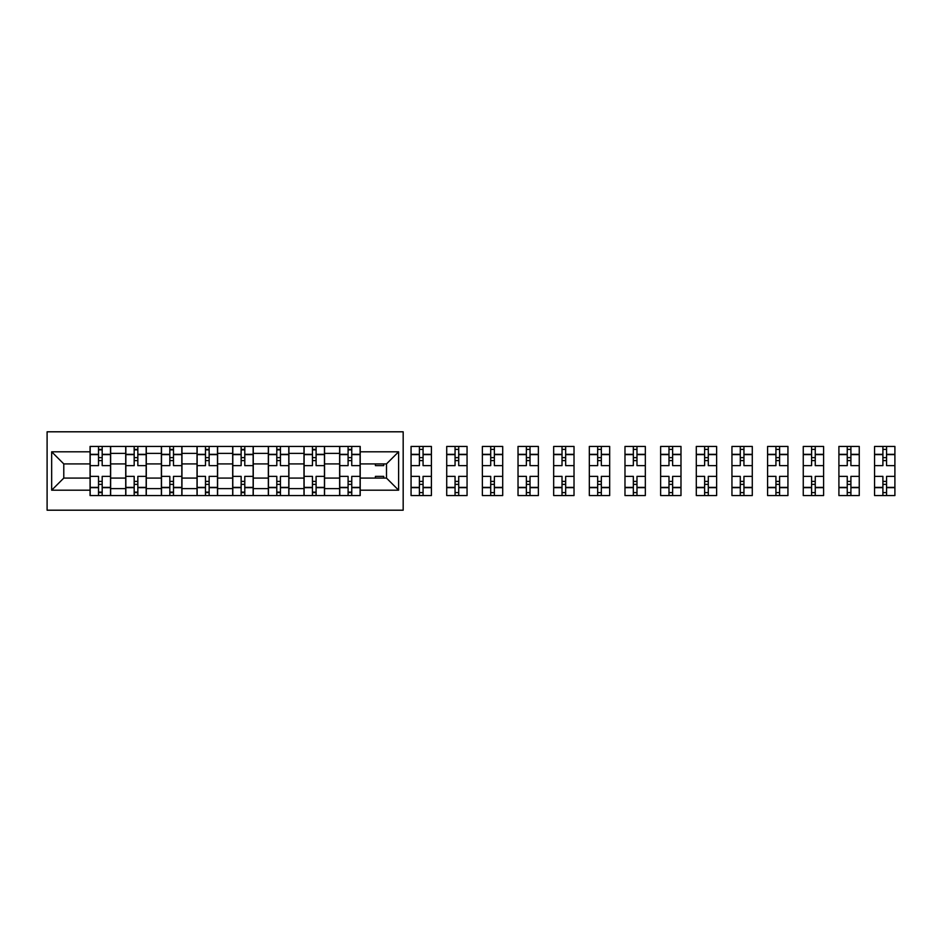 <?xml version="1.0" encoding="UTF-8"?>
<svg xmlns="http://www.w3.org/2000/svg" width="942" height="942" viewBox="0 0 942 942"><rect width="100%" height="100%" fill="white"/><g stroke="black" fill="none" stroke-linecap="round" stroke-linejoin="round"><path stroke-width="1.41" d="M47.1 510.199L403.176 510.199L403.176 431.801L47.1 431.801L47.1 510.199M125.722 495.574L125.722 453.396L110.638 453.396L110.638 495.574M110.638 453.396L110.638 446.426M125.722 453.396L125.722 446.426M146.293 446.426L146.293 495.574M161.376 495.574L161.376 446.426M181.947 446.426L181.947 495.574M197.031 495.574L197.031 446.426M217.602 446.426L217.602 495.574M232.686 495.574L232.686 446.426M253.245 446.426L253.245 495.574M268.34 495.574L268.34 446.426M288.9 446.426L288.9 495.574M303.983 495.574L303.983 446.426M324.554 446.426L324.554 495.574M339.638 495.574L339.638 446.426M339.638 478.089L324.554 478.089M303.983 478.089L288.9 478.089M268.34 478.089L253.245 478.089M232.686 478.089L217.602 478.089M197.031 478.089L181.947 478.089M161.376 478.089L146.293 478.089M125.722 478.089L110.638 478.089M339.638 463.911L324.554 463.911M303.983 463.911L288.9 463.911M268.34 463.911L253.245 463.911M232.686 463.911L217.602 463.911M197.031 463.911L181.947 463.911M161.376 463.911L146.293 463.911M125.722 463.911L110.638 463.911M63.785 478.089L90.067 478.089L90.067 463.911L63.785 463.911L63.785 478.089L51.669 490.193L51.669 451.807L90.067 451.807L90.067 463.911M360.209 463.911L360.209 478.089L386.491 478.089L386.491 463.911L360.209 463.911L360.209 446.426L90.067 446.426L90.067 451.807M360.209 451.807L398.607 451.807L398.607 490.193L360.209 490.193L360.209 478.089M90.067 478.089L90.067 495.574L360.209 495.574L360.209 490.193M90.067 490.193L51.669 490.193M102.183 492.136L98.521 492.136M98.521 449.864L102.183 449.864M137.838 492.136L134.176 492.136M134.176 449.864L137.838 449.864M173.493 492.136L169.831 492.136M169.831 449.864L173.493 449.864M209.136 492.136L205.486 492.136M205.486 449.864L209.136 449.864M244.79 492.136L241.14 492.136M241.14 449.864L244.79 449.864M280.445 492.136L276.795 492.136M276.795 449.864L280.445 449.864M316.1 492.136L312.45 492.136M312.45 449.864L316.1 449.864M351.755 492.136L348.093 492.136M348.093 449.864L351.755 449.864M51.669 451.807L63.785 463.911M386.491 478.089L398.607 490.193M386.491 463.911L398.607 451.807M110.52 495.574L110.52 465.631L102.183 465.631L102.183 446.426M98.521 446.426L98.521 465.631L90.185 465.631L90.185 446.426M110.52 465.631L110.52 446.426M90.185 495.574L90.185 476.369L98.521 476.369L98.521 495.574M102.183 495.574L102.183 476.369L110.52 476.369M98.521 460.603L102.183 460.603M90.185 476.369L90.185 465.631M102.183 481.397L98.521 481.397M102.183 492.595L98.521 492.595M98.521 484.365L102.183 484.365M102.183 457.635L98.521 457.635M98.521 449.405L102.183 449.405M146.175 495.574L146.175 465.631L137.838 465.631L137.838 446.426M134.176 446.426L134.176 465.631L125.839 465.631L125.839 446.426M146.175 465.631L146.175 446.426M125.839 495.574L125.839 476.369L134.176 476.369L134.176 495.574M137.838 495.574L137.838 476.369L146.175 476.369M134.176 460.603L137.838 460.603M125.839 476.369L125.839 465.631M137.838 481.397L134.176 481.397M137.838 492.595L134.176 492.595M134.176 484.365L137.838 484.365M137.838 457.635L134.176 457.635M134.176 449.405L137.838 449.405M181.83 495.574L181.83 465.631L173.493 465.631L173.493 446.426M169.831 446.426L169.831 465.631L161.494 465.631L161.494 446.426M181.83 465.631L181.83 446.426M161.494 495.574L161.494 476.369L169.831 476.369L169.831 495.574M173.493 495.574L173.493 476.369L181.83 476.369M169.831 460.603L173.493 460.603M161.494 476.369L161.494 465.631M173.493 481.397L169.831 481.397M173.493 492.595L169.831 492.595M169.831 484.365L173.493 484.365M173.493 457.635L169.831 457.635M169.831 449.405L173.493 449.405M217.484 495.574L217.484 465.631L209.136 465.631L209.136 446.426M205.486 446.426L205.486 465.631L197.137 465.631L197.137 446.426M217.484 465.631L217.484 446.426M197.137 495.574L197.137 476.369L205.486 476.369L205.486 495.574M209.136 495.574L209.136 476.369L217.484 476.369M205.486 460.603L209.136 460.603M197.137 476.369L197.137 465.631M209.136 481.397L205.486 481.397M209.136 492.595L205.486 492.595M205.486 484.365L209.136 484.365M209.136 457.635L205.486 457.635M205.486 449.405L209.136 449.405M253.139 495.574L253.139 465.631L244.79 465.631L244.79 446.426M241.14 446.426L241.14 465.631L232.792 465.631L232.792 446.426M253.139 465.631L253.139 446.426M232.792 495.574L232.792 476.369L241.14 476.369L241.14 495.574M244.79 495.574L244.79 476.369L253.139 476.369M241.14 460.603L244.79 460.603M232.792 476.369L232.792 465.631M244.79 481.397L241.14 481.397M244.79 492.595L241.14 492.595M241.14 484.365L244.79 484.365M244.79 457.635L241.14 457.635M241.14 449.405L244.79 449.405M288.794 495.574L288.794 465.631L280.445 465.631L280.445 446.426M276.795 446.426L276.795 465.631L268.446 465.631L268.446 446.426M288.794 465.631L288.794 446.426M268.446 495.574L268.446 476.369L276.795 476.369L276.795 495.574M280.445 495.574L280.445 476.369L288.794 476.369M276.795 460.603L280.445 460.603M268.446 476.369L268.446 465.631M280.445 481.397L276.795 481.397M280.445 492.595L276.795 492.595M276.795 484.365L280.445 484.365M280.445 457.635L276.795 457.635M276.795 449.405L280.445 449.405M324.448 495.574L324.448 465.631L316.1 465.631L316.1 446.426M312.45 446.426L312.45 465.631L304.101 465.631L304.101 446.426M324.448 465.631L324.448 446.426M304.101 495.574L304.101 476.369L312.45 476.369L312.45 495.574M316.1 495.574L316.1 476.369L324.448 476.369M312.45 460.603L316.1 460.603M304.101 476.369L304.101 465.631M316.1 481.397L312.45 481.397M316.1 492.595L312.45 492.595M312.45 484.365L316.1 484.365M316.1 457.635L312.45 457.635M312.45 449.405L316.1 449.405M360.091 495.574L360.091 465.631L351.755 465.631L351.755 446.426M348.093 446.426L348.093 465.631L339.756 465.631L339.756 446.426M360.091 465.631L360.091 446.426M339.756 495.574L339.756 476.369L348.093 476.369L348.093 495.574M351.755 495.574L351.755 476.369L360.091 476.369M348.093 460.603L351.755 460.603M339.756 476.369L339.756 465.631M351.755 481.397L348.093 481.397M351.755 492.595L348.093 492.595M348.093 484.365L351.755 484.365M351.755 457.635L348.093 457.635M348.093 449.405L351.755 449.405M383.747 463.911L383.747 465.631L375.411 465.631L375.411 463.911M375.411 478.089L375.411 476.369L383.747 476.369L383.747 478.089M419.402 495.574L411.065 495.574L411.065 476.369L419.402 476.369L419.402 495.574L431.401 495.574L431.401 465.631L423.064 465.631L423.064 446.426L411.065 446.426L411.065 465.631L419.402 465.631L419.402 454.621L411.065 454.621M431.401 465.631L431.401 446.426L423.064 446.426M419.402 446.426L419.402 454.621M423.064 495.574L423.064 476.369L431.401 476.369M419.402 460.603L423.064 460.603M411.065 476.369L411.065 465.631M423.064 481.397L419.402 481.397M423.064 492.595L419.402 492.595M419.402 484.365L423.064 484.365M423.064 457.635L419.402 457.635M419.402 449.405L423.064 449.405M455.057 495.574L446.72 495.574L446.72 476.369L455.057 476.369L455.057 495.574L467.055 495.574L467.055 465.631L458.719 465.631L458.719 446.426L446.72 446.426L446.72 465.631L455.057 465.631L455.057 454.621L446.72 454.621M467.055 465.631L467.055 446.426L458.719 446.426M455.057 446.426L455.057 454.621M458.719 495.574L458.719 476.369L467.055 476.369M455.057 460.603L458.719 460.603M446.72 476.369L446.72 465.631M458.719 481.397L455.057 481.397M458.719 492.595L455.057 492.595M455.057 484.365L458.719 484.365M458.719 457.635L455.057 457.635M455.057 449.405L458.719 449.405M490.711 495.574L482.375 495.574L482.375 476.369L490.711 476.369L490.711 495.574L502.71 495.574L502.71 465.631L494.373 465.631L494.373 446.426L482.375 446.426L482.375 465.631L490.711 465.631L490.711 454.621L482.375 454.621M502.71 465.631L502.71 446.426L494.373 446.426M490.711 446.426L490.711 454.621M494.373 495.574L494.373 476.369L502.71 476.369M490.711 460.603L494.373 460.603M482.375 476.369L482.375 465.631M494.373 481.397L490.711 481.397M494.373 492.595L490.711 492.595M490.711 484.365L494.373 484.365M494.373 457.635L490.711 457.635M490.711 449.405L494.373 449.405M526.366 495.574L518.029 495.574L518.029 476.369L526.366 476.369L526.366 495.574L538.365 495.574L538.365 465.631L530.028 465.631L530.028 446.426L518.029 446.426L518.029 465.631L526.366 465.631L526.366 454.621L518.029 454.621M538.365 465.631L538.365 446.426L530.028 446.426M526.366 446.426L526.366 454.621M530.028 495.574L530.028 476.369L538.365 476.369M526.366 460.603L530.028 460.603M518.029 476.369L518.029 465.631M530.028 481.397L526.366 481.397M530.028 492.595L526.366 492.595M526.366 484.365L530.028 484.365M530.028 457.635L526.366 457.635M526.366 449.405L530.028 449.405M562.021 495.574L553.672 495.574L553.672 476.369L562.021 476.369L562.021 495.574L574.019 495.574L574.019 465.631L565.671 465.631L565.671 446.426L553.672 446.426L553.672 465.631L562.021 465.631L562.021 454.621L553.672 454.621M574.019 465.631L574.019 446.426L565.671 446.426M562.021 446.426L562.021 454.621M565.671 495.574L565.671 476.369L574.019 476.369M562.021 460.603L565.671 460.603M553.672 476.369L553.672 465.631M565.671 481.397L562.021 481.397M565.671 492.595L562.021 492.595M562.021 484.365L565.671 484.365M565.671 457.635L562.021 457.635M562.021 449.405L565.671 449.405M597.675 495.574L589.327 495.574L589.327 476.369L597.675 476.369L597.675 495.574L609.674 495.574L609.674 465.631L601.326 465.631L601.326 446.426L589.327 446.426L589.327 465.631L597.675 465.631L597.675 454.621L589.327 454.621M609.674 465.631L609.674 446.426L601.326 446.426M597.675 446.426L597.675 454.621M601.326 495.574L601.326 476.369L609.674 476.369M597.675 460.603L601.326 460.603M589.327 476.369L589.327 465.631M601.326 481.397L597.675 481.397M601.326 492.595L597.675 492.595M597.675 484.365L601.326 484.365M601.326 457.635L597.675 457.635M597.675 449.405L601.326 449.405M633.33 495.574L624.982 495.574L624.982 476.369L633.33 476.369L633.33 495.574L645.329 495.574L645.329 465.631L636.98 465.631L636.98 446.426L624.982 446.426L624.982 465.631L633.33 465.631L633.33 454.621L624.982 454.621M645.329 465.631L645.329 446.426L636.98 446.426M633.33 446.426L633.33 454.621M636.98 495.574L636.98 476.369L645.329 476.369M633.33 460.603L636.98 460.603M624.982 476.369L624.982 465.631M636.98 481.397L633.33 481.397M636.98 492.595L633.33 492.595M633.33 484.365L636.98 484.365M636.98 457.635L633.33 457.635M633.33 449.405L636.98 449.405M668.985 495.574L660.636 495.574L660.636 476.369L668.985 476.369L668.985 495.574L680.984 495.574L680.984 465.631L672.635 465.631L672.635 446.426L660.636 446.426L660.636 465.631L668.985 465.631L668.985 454.621L660.636 454.621M680.984 465.631L680.984 446.426L672.635 446.426M668.985 446.426L668.985 454.621M672.635 495.574L672.635 476.369L680.984 476.369M668.985 460.603L672.635 460.603M660.636 476.369L660.636 465.631M672.635 481.397L668.985 481.397M672.635 492.595L668.985 492.595M668.985 484.365L672.635 484.365M672.635 457.635L668.985 457.635M668.985 449.405L672.635 449.405M704.628 495.574L696.291 495.574L696.291 476.369L704.628 476.369L704.628 495.574L716.626 495.574L716.626 465.631L708.29 465.631L708.29 446.426L696.291 446.426L696.291 465.631L704.628 465.631L704.628 454.621L696.291 454.621M716.626 465.631L716.626 446.426L708.29 446.426M704.628 446.426L704.628 454.621M708.29 495.574L708.29 476.369L716.626 476.369M704.628 460.603L708.29 460.603M696.291 476.369L696.291 465.631M708.29 481.397L704.628 481.397M708.29 492.595L704.628 492.595M704.628 484.365L708.29 484.365M708.29 457.635L704.628 457.635M704.628 449.405L708.29 449.405M740.282 495.574L731.946 495.574L731.946 476.369L740.282 476.369L740.282 495.574L752.281 495.574L752.281 465.631L743.944 465.631L743.944 446.426L731.946 446.426L731.946 465.631L740.282 465.631L740.282 454.621L731.946 454.621M752.281 465.631L752.281 446.426L743.944 446.426M740.282 446.426L740.282 454.621M743.944 495.574L743.944 476.369L752.281 476.369M740.282 460.603L743.944 460.603M731.946 476.369L731.946 465.631M743.944 481.397L740.282 481.397M743.944 492.595L740.282 492.595M740.282 484.365L743.944 484.365M743.944 457.635L740.282 457.635M740.282 449.405L743.944 449.405M775.937 495.574L767.6 495.574L767.6 476.369L775.937 476.369L775.937 495.574L787.936 495.574L787.936 465.631L779.599 465.631L779.599 446.426L767.6 446.426L767.6 465.631L775.937 465.631L775.937 454.621L767.6 454.621M787.936 465.631L787.936 446.426L779.599 446.426M775.937 446.426L775.937 454.621M779.599 495.574L779.599 476.369L787.936 476.369M775.937 460.603L779.599 460.603M767.6 476.369L767.6 465.631M779.599 481.397L775.937 481.397M779.599 492.595L775.937 492.595M775.937 484.365L779.599 484.365M779.599 457.635L775.937 457.635M775.937 449.405L779.599 449.405M811.592 495.574L803.255 495.574L803.255 476.369L811.592 476.369L811.592 495.574L823.591 495.574L823.591 465.631L815.254 465.631L815.254 446.426L803.255 446.426L803.255 465.631L811.592 465.631L811.592 454.621L803.255 454.621M823.591 465.631L823.591 446.426L815.254 446.426M811.592 446.426L811.592 454.621M815.254 495.574L815.254 476.369L823.591 476.369M811.592 460.603L815.254 460.603M803.255 476.369L803.255 465.631M815.254 481.397L811.592 481.397M815.254 492.595L811.592 492.595M811.592 484.365L815.254 484.365M815.254 457.635L811.592 457.635M811.592 449.405L815.254 449.405M847.247 495.574L838.91 495.574L838.91 476.369L847.247 476.369L847.247 495.574L859.245 495.574L859.245 465.631L850.909 465.631L850.909 446.426L838.91 446.426L838.91 465.631L847.247 465.631L847.247 454.621L838.91 454.621M859.245 465.631L859.245 446.426L850.909 446.426M847.247 446.426L847.247 454.621M850.909 495.574L850.909 476.369L859.245 476.369M847.247 460.603L850.909 460.603M838.91 476.369L838.91 465.631M850.909 481.397L847.247 481.397M850.909 492.595L847.247 492.595M847.247 484.365L850.909 484.365M850.909 457.635L847.247 457.635M847.247 449.405L850.909 449.405M882.901 495.574L874.565 495.574L874.565 476.369L882.901 476.369L882.901 495.574L894.9 495.574L894.9 465.631L886.563 465.631L886.563 446.426L874.565 446.426L874.565 465.631L882.901 465.631L882.901 454.621L874.565 454.621M894.9 465.631L894.9 446.426L886.563 446.426M882.901 446.426L882.901 454.621M886.563 495.574L886.563 476.369L894.9 476.369M882.901 460.603L886.563 460.603M874.565 476.369L874.565 465.631M886.563 481.397L882.901 481.397M886.563 492.595L882.901 492.595M882.901 484.365L886.563 484.365M886.563 457.635L882.901 457.635M882.901 449.405L886.563 449.405M303.983 453.396L288.9 453.396M268.34 453.396L253.245 453.396M232.686 453.396L217.602 453.396M197.031 453.396L181.947 453.396M161.376 453.396L146.293 453.396M339.638 453.396L324.554 453.396M303.983 488.604L288.9 488.604M268.34 488.604L253.245 488.604M232.686 488.604L217.602 488.604M197.031 488.604L181.947 488.604M161.376 488.604L146.293 488.604M125.722 488.604L110.638 488.604M339.638 488.604L324.554 488.604M110.52 454.315L102.183 454.315M98.521 454.315L90.185 454.315M98.521 454.621L90.185 454.621M98.521 487.379L90.185 487.379M98.521 487.685L90.185 487.685M110.52 487.685L102.183 487.685M110.52 454.621L102.183 454.621M110.52 487.379L102.183 487.379M146.175 454.315L137.838 454.315M134.176 454.315L125.839 454.315M134.176 454.621L125.839 454.621M134.176 487.379L125.839 487.379M134.176 487.685L125.839 487.685M146.175 487.685L137.838 487.685M146.175 454.621L137.838 454.621M146.175 487.379L137.838 487.379M181.83 454.315L173.493 454.315M169.831 454.315L161.494 454.315M169.831 454.621L161.494 454.621M169.831 487.379L161.494 487.379M169.831 487.685L161.494 487.685M181.83 487.685L173.493 487.685M181.83 454.621L173.493 454.621M181.83 487.379L173.493 487.379M217.484 454.315L209.136 454.315M205.486 454.315L197.137 454.315M205.486 454.621L197.137 454.621M205.486 487.379L197.137 487.379M205.486 487.685L197.137 487.685M217.484 487.685L209.136 487.685M217.484 454.621L209.136 454.621M217.484 487.379L209.136 487.379M253.139 454.315L244.79 454.315M241.14 454.315L232.792 454.315M241.14 454.621L232.792 454.621M241.14 487.379L232.792 487.379M241.14 487.685L232.792 487.685M253.139 487.685L244.79 487.685M253.139 454.621L244.79 454.621M253.139 487.379L244.79 487.379M288.794 454.315L280.445 454.315M276.795 454.315L268.446 454.315M276.795 454.621L268.446 454.621M276.795 487.379L268.446 487.379M276.795 487.685L268.446 487.685M288.794 487.685L280.445 487.685M288.794 454.621L280.445 454.621M288.794 487.379L280.445 487.379M324.448 454.315L316.1 454.315M312.45 454.315L304.101 454.315M312.45 454.621L304.101 454.621M312.45 487.379L304.101 487.379M312.45 487.685L304.101 487.685M324.448 487.685L316.1 487.685M324.448 454.621L316.1 454.621M324.448 487.379L316.1 487.379M360.091 454.315L351.755 454.315M348.093 454.315L339.756 454.315M348.093 454.621L339.756 454.621M348.093 487.379L339.756 487.379M348.093 487.685L339.756 487.685M360.091 487.685L351.755 487.685M360.091 454.621L351.755 454.621M360.091 487.379L351.755 487.379M431.401 454.315L423.064 454.315M419.402 454.315L411.065 454.315M419.402 487.379L411.065 487.379M419.402 487.685L411.065 487.685M431.401 487.685L423.064 487.685M431.401 454.621L423.064 454.621M431.401 487.379L423.064 487.379M467.055 454.315L458.719 454.315M455.057 454.315L446.72 454.315M455.057 487.379L446.72 487.379M455.057 487.685L446.72 487.685M467.055 487.685L458.719 487.685M467.055 454.621L458.719 454.621M467.055 487.379L458.719 487.379M502.71 454.315L494.373 454.315M490.711 454.315L482.375 454.315M490.711 487.379L482.375 487.379M490.711 487.685L482.375 487.685M502.71 487.685L494.373 487.685M502.71 454.621L494.373 454.621M502.71 487.379L494.373 487.379M538.365 454.315L530.028 454.315M526.366 454.315L518.029 454.315M526.366 487.379L518.029 487.379M526.366 487.685L518.029 487.685M538.365 487.685L530.028 487.685M538.365 454.621L530.028 454.621M538.365 487.379L530.028 487.379M574.019 454.315L565.671 454.315M562.021 454.315L553.672 454.315M562.021 487.379L553.672 487.379M562.021 487.685L553.672 487.685M574.019 487.685L565.671 487.685M574.019 454.621L565.671 454.621M574.019 487.379L565.671 487.379M609.674 454.315L601.326 454.315M597.675 454.315L589.327 454.315M597.675 487.379L589.327 487.379M597.675 487.685L589.327 487.685M609.674 487.685L601.326 487.685M609.674 454.621L601.326 454.621M609.674 487.379L601.326 487.379M645.329 454.315L636.98 454.315M633.33 454.315L624.982 454.315M633.33 487.379L624.982 487.379M633.33 487.685L624.982 487.685M645.329 487.685L636.98 487.685M645.329 454.621L636.98 454.621M645.329 487.379L636.98 487.379M680.984 454.315L672.635 454.315M668.985 454.315L660.636 454.315M668.985 487.379L660.636 487.379M668.985 487.685L660.636 487.685M680.984 487.685L672.635 487.685M680.984 454.621L672.635 454.621M680.984 487.379L672.635 487.379M716.626 454.315L708.29 454.315M704.628 454.315L696.291 454.315M704.628 487.379L696.291 487.379M704.628 487.685L696.291 487.685M716.626 487.685L708.29 487.685M716.626 454.621L708.29 454.621M716.626 487.379L708.29 487.379M752.281 454.315L743.944 454.315M740.282 454.315L731.946 454.315M740.282 487.379L731.946 487.379M740.282 487.685L731.946 487.685M752.281 487.685L743.944 487.685M752.281 454.621L743.944 454.621M752.281 487.379L743.944 487.379M787.936 454.315L779.599 454.315M775.937 454.315L767.6 454.315M775.937 487.379L767.6 487.379M775.937 487.685L767.6 487.685M787.936 487.685L779.599 487.685M787.936 454.621L779.599 454.621M787.936 487.379L779.599 487.379M823.591 454.315L815.254 454.315M811.592 454.315L803.255 454.315M811.592 487.379L803.255 487.379M811.592 487.685L803.255 487.685M823.591 487.685L815.254 487.685M823.591 454.621L815.254 454.621M823.591 487.379L815.254 487.379M859.245 454.315L850.909 454.315M847.247 454.315L838.91 454.315M847.247 487.379L838.91 487.379M847.247 487.685L838.91 487.685M859.245 487.685L850.909 487.685M859.245 454.621L850.909 454.621M859.245 487.379L850.909 487.379M894.9 454.315L886.563 454.315M882.901 454.315L874.565 454.315M882.901 487.379L874.565 487.379M882.901 487.685L874.565 487.685M894.9 487.685L886.563 487.685M894.9 454.621L886.563 454.621M894.9 487.379L886.563 487.379"/></g></svg>
